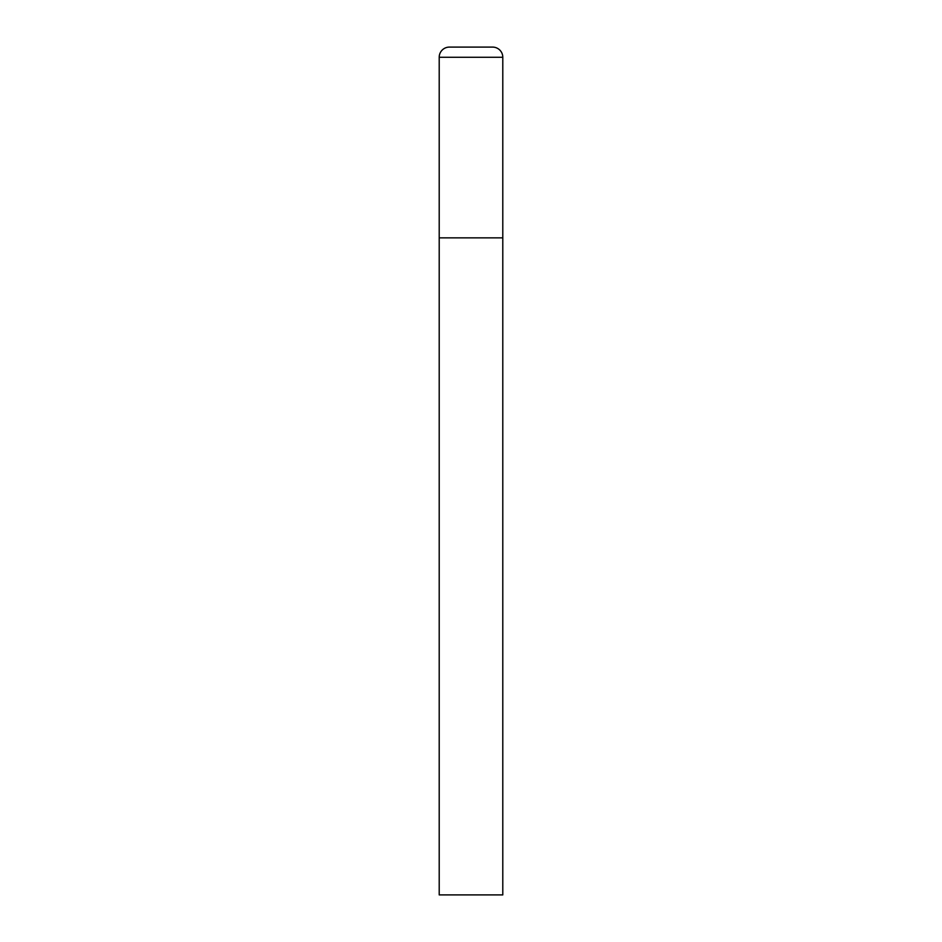 <?xml version="1.0" encoding="UTF-8"?>
<svg xmlns="http://www.w3.org/2000/svg" width="942" height="942" viewBox="0 0 942 942"><rect width="100%" height="100%" fill="white"/><g stroke="black" fill="none" stroke-linecap="round" stroke-linejoin="round"><path stroke-width="0.71" stroke-dasharray="4.71 3.53" d="M492.619 47.1L449.381 47.1M502.793 237.855L439.207 237.855L502.793 237.855M439.207 894.9L502.793 894.9M502.793 57.274L439.207 57.274"/><path stroke-width="1.41" d="M439.207 57.274L439.207 894.9L502.793 894.9L502.793 237.855L439.207 237.855L502.793 237.855L502.793 57.274A10.174 10.174 0 0 0 492.619 47.1L449.381 47.1A10.174 10.174 0 0 0 439.207 57.274L502.793 57.274"/></g></svg>
